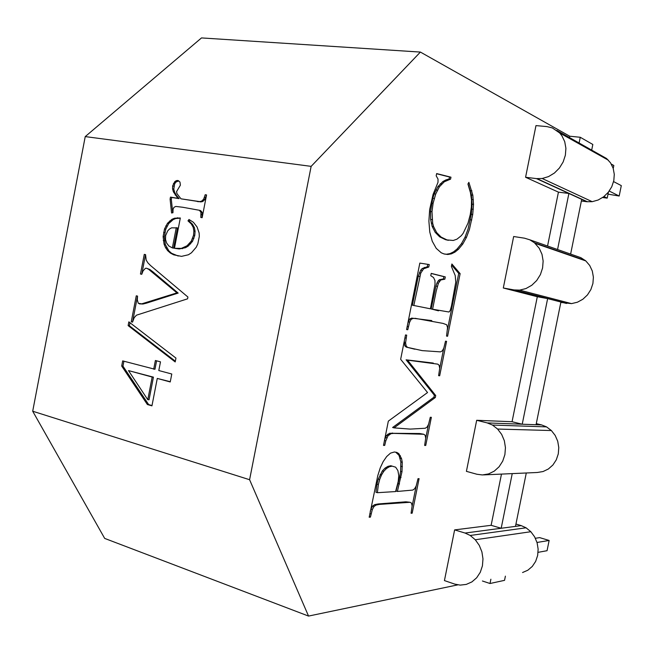 <?xml version="1.0" encoding="UTF-8"?>
<svg xmlns="http://www.w3.org/2000/svg" width="654" height="654" viewBox="0 0 654 654"><rect width="100%" height="100%" fill="white"/><g stroke="black" fill="none" stroke-linecap="round" stroke-linejoin="round"><path stroke-width="0.98" d="M608.016 194.156L619.183 196.028L609.234 191.05M619.183 196.028L621.3 185.622L613.591 181.599M538.087 552.336L547.055 550.701L549.139 540.457L539.624 537.613L535.381 538.283M537.008 542.46L549.139 540.457M505.395 576.149L504.545 580.343L490.018 583.507L490.884 579.215M482.423 580.997L490.018 583.507M454.783 584.12L444.434 580.58L454.628 529.895L491.129 525.309L501.185 528.269L521.23 525.62L526.078 527.803L530.844 531.718L475.286 539.763L479.276 545.371L481.908 551.894L482.979 558.884L482.423 565.849L480.273 572.299L476.676 577.776L471.902 581.905L466.277 584.406L460.212 585.117L454.783 584.12M530.844 531.718L534.612 536.82L537.106 542.763L538.136 549.139L537.645 555.499L535.651 561.402L532.299 566.421L527.835 570.214L522.562 572.528M526.078 527.803L470.218 535.462L465.076 533.051L454.628 529.895M470.218 535.462L475.286 539.763M465.076 533.051L501.185 528.269L512.237 473.61M501.479 474.093L491.129 525.309M526.29 472.981L515.475 526.38M514.052 289.926L503.302 287.997L513.66 236.519L524.475 238.179L529.814 239.814L534.465 242.781L539.239 248.258L541.994 254.3L543.139 261.02L542.591 267.96L540.392 274.615L536.697 280.525L531.767 285.283L525.955 288.553L519.677 290.123L514.052 289.926L547.635 298.6L522.227 424.217L487.255 422.925L492.478 425.051L497.62 429.057L501.667 434.411L504.348 440.755L505.444 447.647L504.896 454.604L502.722 461.127L499.092 466.768L494.261 471.133L488.571 473.921L482.415 474.951L476.921 474.256L466.408 471.346L476.684 420.285L512.057 421.724L522.227 424.217L541.635 424.936L546.54 426.882L551.371 430.545L555.189 435.441L557.723 441.237L558.778 447.532L558.287 453.884L556.276 459.844L552.9 465.002L548.379 468.992L543.057 471.542L537.294 472.49L483.486 474.902M536.28 423.637L541.635 424.936M487.255 422.925L476.684 420.285M536.059 424.732L560.911 302.025L547.635 298.6L537.31 296.728L512.057 421.724M503.302 287.997L537.31 296.728M529.814 239.814L580.858 257.668L585.796 260.913L589.704 265.467L592.295 271.009L593.391 277.165L592.908 283.501L590.873 289.567L587.439 294.946L582.837 299.262L577.417 302.213L571.539 303.619L560.838 302.418M560.911 302.025L566.266 303.407M571.539 303.619L519.677 290.123M566.691 303.423L514.502 289.943M585.796 260.913L535.078 243.313M525.579 177.267L535.978 125.601L546.957 126.598L552.368 127.939L559.661 132.958L561.933 135.819L564.729 141.681L565.906 148.303L565.367 155.227L563.151 161.963L559.407 168.037L554.42 173.032L548.543 176.596L542.174 178.501L536.476 178.607L525.579 177.267L558.434 192.137L547.553 246.018M558.434 192.137L568.89 193.478L557.56 249.517M536.476 178.607L586.875 201.726L581.373 201.007M311.141 166.361L249.591 479.717L32.7 411.227L85.233 136.596L311.141 166.361L420.399 52.075L569.732 136.22L580.261 137.275L579.117 142.94M569.732 136.22L569.471 137.528M569.43 137.7L569.299 138.346M580.261 137.275L592.826 144.469L591.707 149.995M586.875 201.726L592.213 201.685L598.157 200.01L603.642 196.805L608.285 192.292L611.752 186.782L613.804 180.643L614.286 174.316L613.166 168.25L610.534 162.854L606.577 158.521L556.783 130.408M608.433 192.113L607.206 198.129L602.628 197.541M611.327 164.113L613.836 165.503L613.231 168.454M603.961 196.56L607.206 198.129M587.308 201.726L536.934 178.599M592.213 201.685L542.174 178.501M581.708 199.356L570.623 254.087M606.577 158.521L557.707 131.135M546.54 426.882L492.478 425.051M551.371 430.545L497.62 429.057M521.23 525.62L515.941 524.05M457.857 584.856L308.541 616.076L249.591 479.717M436.635 173.572L450.966 177.193L450.573 179.139L444.311 181.771L439.39 186.807L435.687 194.075L433.087 203.345L431.992 211.716L432.67 223.259L433.618 226.652L436.643 232.571L441.123 237.083L447.001 239.92L453.255 240.468L456.974 239.16L461.258 235.734L463.187 233.257L468.019 223.104L470.259 214.618L471.362 206.983L471.509 199.969L470.447 192.644L467.937 184.019L468.877 182.352L472.834 195.211L473.512 204.375L472.719 214.512L469.441 229.391L466.449 237.386L462.811 243.999L458.495 249.231L454.996 252.084L451.432 253.842L447.818 254.48L444.131 253.989L441.254 252.796L436.226 248.357L432.253 241.228L429.776 232.072L428.893 221.175L429.653 209.566L433.071 194.442L438.008 182.311L438.025 179.082L436.185 175.812L436.635 173.572M413.818 305.492L430.397 308.802L435.016 284.302L434.951 280.501L433.537 277.517L430.765 275.694L431.223 273.38L445.309 276.912L444.851 279.176L440.771 279.977L438.417 283.223L436.267 290.858L432.596 309.236L448.996 312.007L450.222 310.503L451.464 305.998L455.789 282.013L455.209 275.53L451.399 266.423L451.889 263.987L460.13 273.642L447.589 336.262L446.535 336.091L447.549 327.638L446.698 324.785L443.052 323.403L416.508 318.58L413.148 318.4L411.17 319.316L409.608 322.193L407.769 329.747L406.584 329.551L419.827 263.096L429.253 264.568L428.771 267.02L423.637 268.786L420.775 273.086L413.818 305.492L412.38 305.205L430.397 308.802M435.327 397.518L394.035 427.871L410.205 429.098L425.231 428.256L427.078 427.087L428.574 424.266L430.283 417.277L431.362 417.317L425.738 445.448L424.642 445.439L425.713 438.188L425.149 435.278L423.792 434.264L393.577 433.389L391.01 433.659L387.994 435.817L385.786 440.87L384.724 445.39L383.506 445.39L388.337 421.119L427.544 392.547L400.657 359.308L405.513 334.946L406.698 335.134L405.578 342.876L406.216 346.138L407.679 347.413L422.198 350.626L440.51 351.877L442.341 350.838L443.821 348.1L445.513 341.184L446.576 341.347L439.676 375.78L438.613 375.674L439.701 368.325L439.145 365.316L437.82 364.147L407.54 360.141L435.719 395.547L435.327 397.518L433.954 397.182L392.621 427.495L394.035 427.871M397.379 491.448L412.78 490.075L414.685 488.718L416.238 485.816L417.988 478.703L419.083 478.646L412.175 513.169L411.072 513.276L412.134 505.894L411.464 503.057L410.066 502.288L379.59 504.381L376.083 505.076L373.99 506.49L372.289 509.63L370.434 517.11L369.191 517.224L377.791 475.63L380.285 467.765L383.162 461.634L386.661 456.557L390.495 453.14L394.378 451.988L396.815 452.396L398.826 453.639L401.572 458.642L402.259 462.321L401.989 471.73L397.379 491.448L395.997 491.04L399.651 477.085L400.6 471.338L400.861 461.928L399.014 455.339L395.752 452.216M32.7 411.227L104.689 538.414L308.541 616.076M180.381 185.172L176.564 191.614L176.923 193.592L180.962 198.816L199.601 201.587L201.53 201.187L203.647 199.225L205.209 194.72L206.558 194.933L202.135 217.7L200.794 217.471L200.95 212.288L199.38 210.277L182.785 207.269L175.803 206.435L173.972 207.31L173.065 209.296L172.958 212.73L171.569 212.983L170.097 199.127L170.481 197.124L177.913 198.326L173.408 191.875L172.566 188.834L172.656 185.9L174.7 181.747L176.253 180.659L177.831 180.455L179.981 182.057L180.381 185.172M146.185 260.079L147.91 262.883L150.608 265.589L187.927 297.039L187.575 298.829L136.449 315.187L134.209 317.672L132.533 322.111L131.25 321.801L136.269 295.812L137.553 296.099L137.291 299.843L138.288 303.284L141.714 303.848L176.932 292.878L148.54 269.227L146.439 268.214L145.376 268.353L143.079 270.846L141.763 274.296L140.471 274.018L144.264 254.373L145.564 254.627L146.185 260.079M128.846 321.858L175.951 358.081L175.198 361.94L128.127 325.602L128.846 321.858M153.706 369.183L155.382 360.501L160.483 361.842L158.799 370.54L171.781 374.006L170.236 381.961L157.271 378.429L151.949 405.848L147.379 404.524L121.693 366.036L122.682 360.894L154.957 369.281L156.592 360.82M187.976 220.856L188.998 219.491L193.445 222.303L197.083 226.995L199.151 233.061L199.306 236.429L197.835 243.803L196.249 247.204L191.458 252.787L188.401 254.774L181.51 256.368L173.719 254.831L170.375 253.057L167.661 250.67L165.552 247.653L164.08 244.212L163.116 236.584L164.53 228.933L167.506 223.251L171.969 219.294L174.553 218.215L180.324 217.995L174.454 248.299L181.305 248.406L187.06 245.765L191.287 241.122L193.543 235.219L193.878 231.066L193.183 227.33L191.27 223.938L187.976 220.856L189.194 221.15L189.971 220.112M85.233 136.596L201.497 37.924L420.399 52.075M433.618 226.652L432.163 226.423L435.196 232.342L439.684 236.854L445.57 239.691L448.415 240.329M447.279 180.152L445.824 179.964L442.856 181.575L437.927 186.611L434.223 193.87L432.784 198.252L430.528 211.504L430.651 219.368L432.163 226.423M444.311 181.771L442.856 181.575M441.679 183.987L440.216 183.799M439.39 186.807L437.927 186.611M419.721 276.503L418.274 276.241L412.38 305.205M422.132 270.511L420.686 270.249L418.274 276.241M420.775 273.086L419.328 272.824M450.966 177.193L449.511 177.005L449.126 178.951L445.824 179.964M450.573 179.139L449.126 178.951M436.594 173.743L449.511 177.005M468.051 183.823L471.411 195.015L472.098 204.171L471.313 214.308L468.027 229.178L465.043 237.165L461.405 243.77L457.081 249.002L453.574 251.855L450.017 253.605L446.396 254.243L443.952 253.916M423.637 268.786L422.19 268.524L420.686 270.249M438.417 283.223L436.995 282.961L435.907 286.06L431.174 308.958L438.515 310.83M432.596 309.236L431.174 308.958M437.33 286.321L435.907 286.06M439.562 281.212L438.139 280.958L436.995 282.961M440.771 279.977L439.357 279.724L438.139 280.958M445.309 276.912L443.886 276.658L443.437 278.923L439.357 279.724M444.851 279.176L443.437 278.923M431.207 273.478L443.886 276.658M451.661 265.132L458.724 273.397L447.524 329.379M460.13 273.642L458.724 273.397M441.123 237.083L439.684 236.854M370.434 517.11L369.273 516.742M371.071 513.905L369.853 513.521M372.289 509.63L370.875 509.188L370.229 511.461M373.99 506.49L372.584 506.057L370.875 509.188M376.083 505.076L374.677 504.643L372.584 506.057M379.59 504.381L378.184 503.956L374.677 504.643M410.066 502.288L405.889 501.806L378.184 503.956M412.175 513.169L411.153 512.859M416.189 485.914L412.069 506.498M376.966 484.091L375.952 492.274L377.366 492.699L395.588 491.563L398.221 481.491L398.776 475.589L397.894 470.586L395.662 467.193L390.79 465.73L387.945 466.359L385.059 468.117L382.353 470.905L378.265 479.088L376.966 484.091L378.372 484.508L377.366 492.699M402.39 466.678L401 466.286M401.989 471.73L400.6 471.338M398.826 453.639L397.419 453.255M401.572 458.642L400.174 458.25M402.259 462.321L400.861 461.928M400.403 455.724L399.014 455.339M401.041 477.485L399.651 477.085M399.529 483.968L398.139 483.559M392.196 466.13L389.351 466.76L387.945 466.359M389.351 466.76L386.465 468.517L385.059 468.117M386.465 468.517L383.767 471.313L382.353 470.905M383.767 471.313L381.486 475.033L380.08 474.624M381.486 475.033L379.68 479.496L378.265 479.088M379.68 479.496L378.372 484.508M433.275 363.06L406.109 359.823L434.346 395.212L433.954 397.182M443.747 348.239L439.66 368.652M404.327 340.873L404.777 345.819L406.248 347.094L414.767 349.203M423.792 434.264L419.696 433.52L389.596 433.283L386.571 435.433L384.626 439.75M428.501 424.405L425.68 438.507M425.738 445.448L424.699 445.17M391.01 433.659L389.596 433.283M389.114 434.575L387.691 434.199M387.994 435.817L386.571 435.433M386.882 437.796L385.459 437.412M385.786 440.87L384.478 440.518M384.724 445.39L383.571 445.072M406.101 338.11L404.932 337.856M405.578 342.876L404.147 342.557M406.216 346.138L404.777 345.819M407.679 347.413L406.248 347.094M439.676 375.78L438.638 375.543M407.54 360.141L406.109 359.823M435.719 395.547L434.346 395.212M427.806 264.347L427.324 266.767L422.19 268.524M431.787 320.591L411.709 318.106L409.723 319.021L407.965 322.618M409.608 322.193L408.161 321.891M408.374 326.698L407.205 326.452M407.769 329.747L406.592 329.493M416.508 318.58L415.077 318.294M447.589 336.262L446.543 336.042M428.771 267.02L427.324 266.767M413.148 318.4L411.709 318.106M411.17 319.316L409.723 319.021M425.705 267.699L424.258 267.437M437.403 190.191L435.94 189.987M435.687 194.075L434.223 193.87M432.67 223.259L431.215 223.039M433.087 203.345L431.624 203.132M431.992 211.716L430.528 211.504M432.114 219.589L430.651 219.368M434.248 198.464L432.784 198.252M447.001 239.92L445.57 239.691M471.91 190.821L470.488 190.633M472.834 195.211L471.411 195.015M473.357 199.699L471.943 199.503M473.512 204.375L472.098 204.171M473.3 209.305L471.894 209.108M472.719 214.512L471.313 214.308M471.779 219.989L470.373 219.777M466.449 237.386L465.043 237.165M458.495 249.231L457.081 249.002M454.996 252.084L453.574 251.855M451.432 253.842L450.017 253.605M447.818 254.48L446.396 254.243M152.006 405.554L148.638 404.573L122.96 366.142L123.908 361.221M170.285 381.715L157.271 378.429M147.788 399.708L149.047 399.774L153.428 377.137L128.486 370.597L147.788 399.708L152.178 377.047L128.486 370.597M121.693 366.036L122.96 366.142M147.379 404.524L148.638 404.573M152.178 377.047L153.428 377.137M175.346 361.204L129.386 325.757L129.966 322.724M128.127 325.602L129.386 325.757M141.779 274.255L145.515 254.619M139.367 303.873L142.964 304.028L146.504 303.145L178.166 293.082L152.93 271.835L149.782 269.456L146.439 268.214M132.582 321.981L137.504 296.09M140.471 274.018L141.722 274.239M148.54 269.227L149.782 269.456M151.687 271.614L152.93 271.835M176.932 292.878L178.166 293.082M145.253 302.957L146.504 303.145M141.714 303.848L142.964 304.028M131.25 321.801L132.509 321.956M174.454 248.299L179.237 248.953L185.54 247.686L188.278 246.027L192.505 241.391L194.761 235.497L195.088 231.352L194.393 227.617L192.489 224.232L189.194 221.15M178.248 256.041L171.61 253.311L168.887 250.915L165.307 244.473L164.35 236.854L165.756 229.219L168.732 223.537L173.196 219.589L175.779 218.51L180.291 218.199M172.354 247.899L173.58 248.152L177.504 227.911L171.601 227.829L169.517 228.982L167.751 230.805L165.65 235.522L165.503 239.364L166.598 243.018L168.887 246.018L172.354 247.899L176.286 227.625M191.27 223.938L192.489 224.232M193.183 227.33L194.393 227.617M193.878 231.066L195.088 231.352M193.543 235.219L194.761 235.497M192.66 238.326L193.878 238.596M191.287 241.122L192.505 241.391M189.423 243.599L190.633 243.868M187.06 245.765L188.278 246.027M184.322 247.433L185.54 247.686M181.305 248.406L182.531 248.659M178.019 248.692L179.237 248.953M177.34 217.782L178.558 218.076M174.553 218.215L175.779 218.51M171.969 219.294L173.196 219.589M169.59 221.011L170.817 221.297M167.506 223.251L168.732 223.537M165.822 225.892L167.048 226.17M164.53 228.933L165.756 229.219M163.623 232.391L164.857 232.661M163.116 236.584L164.35 236.854M163.271 240.525L164.497 240.786M164.08 244.212L165.307 244.473M165.552 247.653L166.778 247.915M167.661 250.67L168.887 250.915M170.375 253.057L171.61 253.311M173.719 254.831L174.945 255.076M172.738 212.771L171.315 199.445L171.708 197.451L179.131 198.644L176.408 195.366L174.626 192.202L173.784 189.161L174.634 183.888L175.918 182.09L178.763 180.839M202.012 217.676L202.16 212.599L200.59 210.588L199.38 210.277M180.962 198.816L200.811 201.906L202.74 201.506L204.849 199.552L206.533 195.072M176.253 180.659L177.471 181.003M174.7 181.747L175.918 182.09M173.416 183.553L174.634 183.888M172.656 185.9L173.874 186.235M172.566 188.834L173.784 189.161M173.408 191.875L174.626 192.202M175.19 195.039L176.408 195.366M177.913 198.326L179.131 198.644M170.481 197.124L171.708 197.451M170.097 199.127L171.315 199.445M200.377 211.136L201.587 211.438M200.95 212.288L202.16 212.599M201.162 214.479L202.372 214.782M205.209 194.72L206.411 195.055M204.53 197.353L205.732 197.68M203.647 199.225L204.849 199.552M201.53 201.187L202.74 201.506M199.601 201.587L200.811 201.906M197.083 201.416L198.285 201.743M393.577 433.389L392.163 433.013M462.811 243.999L461.405 243.77M585.224 260.415L534.473 242.773M608.4 160.214L559.661 132.958"/></g></svg>

